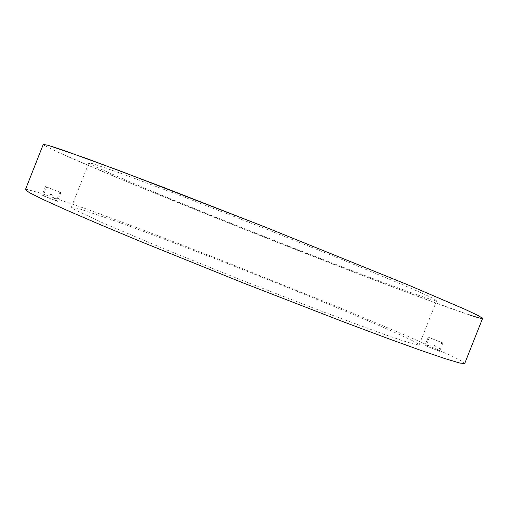 <?xml version="1.0" encoding="UTF-8"?>
<svg xmlns="http://www.w3.org/2000/svg" width="508" height="508" viewBox="0 0 508 508"><rect width="100%" height="100%" fill="white"/><g stroke="black" fill="none" stroke-linecap="round" stroke-linejoin="round"><path stroke-width="0.38" stroke-dasharray="2.54 1.91" d="M468.954 314.763L448.856 307.784L390.741 286.258C345.523 269.1 293.23 248.717 241.548 228.168L131.845 183.744L74.854 159.696L55.505 151.06L44.761 145.694L55.505 151.06L100.857 170.815C140.157 187.344 190.024 207.639 241.548 228.168L355.841 272.929L422.224 298.063L468.954 314.763C477.596 317.64 482.143 318.846 482.594 318.389C482.105 318.821 477.558 317.608 468.96 314.75L448.862 307.772L390.747 286.245C345.529 269.088 293.23 248.704 241.554 228.156L131.845 183.737L74.854 159.683L55.512 151.047L44.767 145.682L43.263 144.437M57.442 201.352L42.056 195.339L57.442 201.352M60.897 192.608L45.517 186.569L60.897 192.608M46.66 187.001L59.842 192.183L46.66 187.001M43.224 195.694L56.388 200.857L43.18 195.694L51.346 194.399L56.401 200.831M439.217 351.149L424.955 345.484L439.217 351.149M442.519 342.817L428.257 337.166L442.519 342.817M429.577 337.725L441.846 342.595L429.577 337.725M426.295 346.005L438.556 350.876L426.295 346.005M428.523 298.653C433.718 300.323 436.435 300.996 436.683 300.673L433.33 298.514L422.332 293.326L403.39 285.051L343.51 260.128L264.173 228.263L184.531 197.187L123.819 174.358L92.773 163.671L88.856 162.954L89.256 163.43L96.063 167.011L130.251 182.029C161.195 195.097 202.235 211.817 245.078 228.898C319.672 258.591 399.999 289.35 428.523 298.653M411.944 340.449C416.827 342.9 419.221 344.392 419.125 344.926L415.106 344.456L403.441 340.951L383.877 334.258L323.031 311.791L243.351 280.854L164.084 248.863L104.356 223.584L74.606 209.645L71.361 207.232L72.015 207.067L79.527 208.851L114.903 220.859C146.494 232.27 187.909 248.031 230.835 264.871C305.549 294.234 385.032 327.114 411.944 340.449M25.4 189.655L27.432 189.573L39.065 192.691L85.852 208.788C125.921 223.349 176.225 242.526 227.844 262.782L341.732 308.534L407.175 335.998L452.457 356.343C460.648 360.331 464.718 362.737 464.661 363.569M43.256 144.443L44.761 145.694M45.517 186.569L42.056 195.339M59.842 192.183L56.42 200.851M442.881 343.008L439.572 351.358M429.292 337.579L426.015 345.834M426.041 345.834L433.743 344.653L438.544 350.857M419.125 344.926L436.683 300.673M71.361 207.232L88.856 162.954M441.846 342.595L438.556 350.876M428.257 337.166L424.955 345.484M46.615 187.001L43.18 195.694M60.935 192.608L57.48 201.346"/><path stroke-width="0.76" d="M44.761 145.694L43.263 144.431L48.025 145.269L86.379 158.413L162.966 187.173L264.725 226.873L408.241 284.975L465.08 309.347L478.555 315.728L482.6 318.383C482.143 318.846 477.596 317.64 468.954 314.763M43.256 144.443L48.019 145.282L62.205 149.854L120.326 170.999L264.719 226.886L408.235 284.988L465.074 309.366L478.549 315.741L482.594 318.389L478.549 315.741L465.074 309.366L408.235 284.988L264.719 226.886L120.326 170.999L62.205 149.854L48.019 145.282L43.256 144.443L25.4 189.655L29.324 192.615L42.672 199.307L66.034 209.893L99.282 224.238L141.351 241.821L242.614 282.708L344.43 322.218L387.128 338.201L421.189 350.507L445.465 358.781L459.778 363.042L464.661 363.569L482.594 318.389"/></g></svg>
